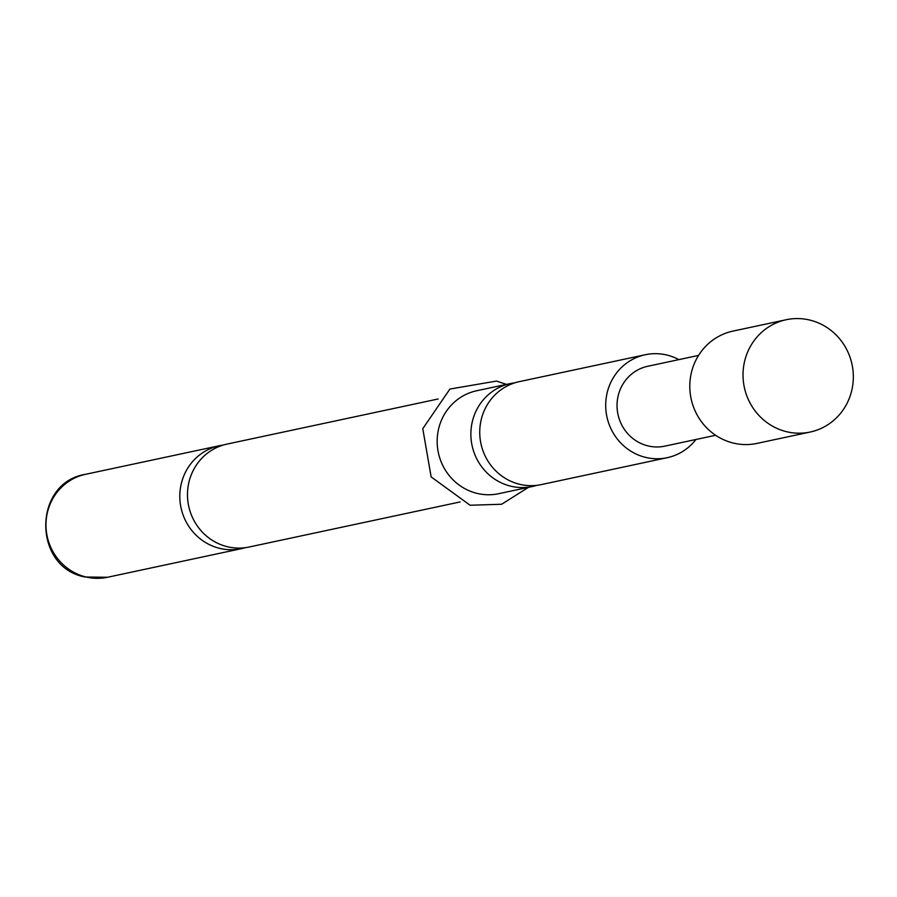 <?xml version="1.0" encoding="UTF-8"?>
<svg xmlns="http://www.w3.org/2000/svg" width="897" height="897" viewBox="0 0 897 897"><rect width="100%" height="100%" fill="white"/><g stroke="black" fill="none" stroke-linecap="round" stroke-linejoin="round"><path stroke-width="1.35" d="M223.241 445.058A52.631 50.467 77.9 0 0 219.373 445.719A52.631 50.467 77.9 0 0 180.891 485.49A52.631 50.467 77.9 0 0 219.944 548.415A52.631 50.467 77.9 0 0 241.36 548.672A52.631 50.467 77.9 0 0 245.173 547.697M536.81 485.333A52.631 50.467 -102.1 0 1 532.426 486.488A52.631 50.467 -102.1 0 1 511.01 486.241A52.631 50.467 -102.1 0 1 471.957 423.306A52.631 50.467 -102.1 0 1 510.427 383.546A52.631 50.467 -102.1 0 1 514.912 382.806M786.176 319.736L732.961 331.105A57.419 55.053 77.9 0 0 690.982 374.486A57.419 55.053 77.9 0 0 756.956 443.41L810.17 432.04A57.419 55.053 77.9 0 0 852.15 388.67A57.419 55.053 77.9 0 0 786.176 319.736A57.419 55.053 77.9 0 0 744.207 363.106A57.419 55.053 77.9 0 0 810.17 432.04M698.572 355.414L647.724 366.279A40.836 39.143 77.9 0 0 617.876 397.124A40.836 39.143 77.9 0 0 664.789 446.145L715.638 435.28M460.083 501.95L249.052 547.035A52.631 50.467 -102.1 0 1 227.625 546.778A52.631 50.467 -102.1 0 1 188.572 483.842A52.631 50.467 -102.1 0 1 227.053 444.082L438.095 398.997M695.926 439.485A52.631 50.467 -102.1 0 1 667.256 457.683A52.631 50.467 -102.1 0 1 645.829 457.436A52.631 50.467 -102.1 0 1 605.699 405.612A52.631 50.467 -102.1 0 1 645.257 354.741A52.631 50.467 -102.1 0 1 666.673 354.988A52.631 50.467 -102.1 0 1 678.861 359.63M667.256 457.683L541.295 484.593A52.631 50.467 -102.1 0 1 519.879 484.346A52.631 50.467 -102.1 0 1 480.826 421.411A52.631 50.467 -102.1 0 1 519.296 381.651L645.257 354.741M532.426 486.488L498.721 493.686A52.631 50.467 -102.1 0 1 477.294 493.44A52.631 50.467 -102.1 0 1 437.164 441.616A52.631 50.467 -102.1 0 1 476.722 390.744L510.427 383.546M107.539 577.264A52.631 50.467 -102.1 0 1 86.123 577.006A52.631 50.467 -102.1 0 1 45.982 525.193A52.631 50.467 -102.1 0 1 85.54 474.311C32.628 482.597 32.516 567.678 85.193 577.006L107.539 577.264L241.36 548.672M506.48 384.387L496.467 381.079L449.902 389.051L422.779 428.688L431.154 476.912L470.106 505.246L501.681 504.249L528.479 487.329M219.373 445.719L85.54 474.311"/></g></svg>
